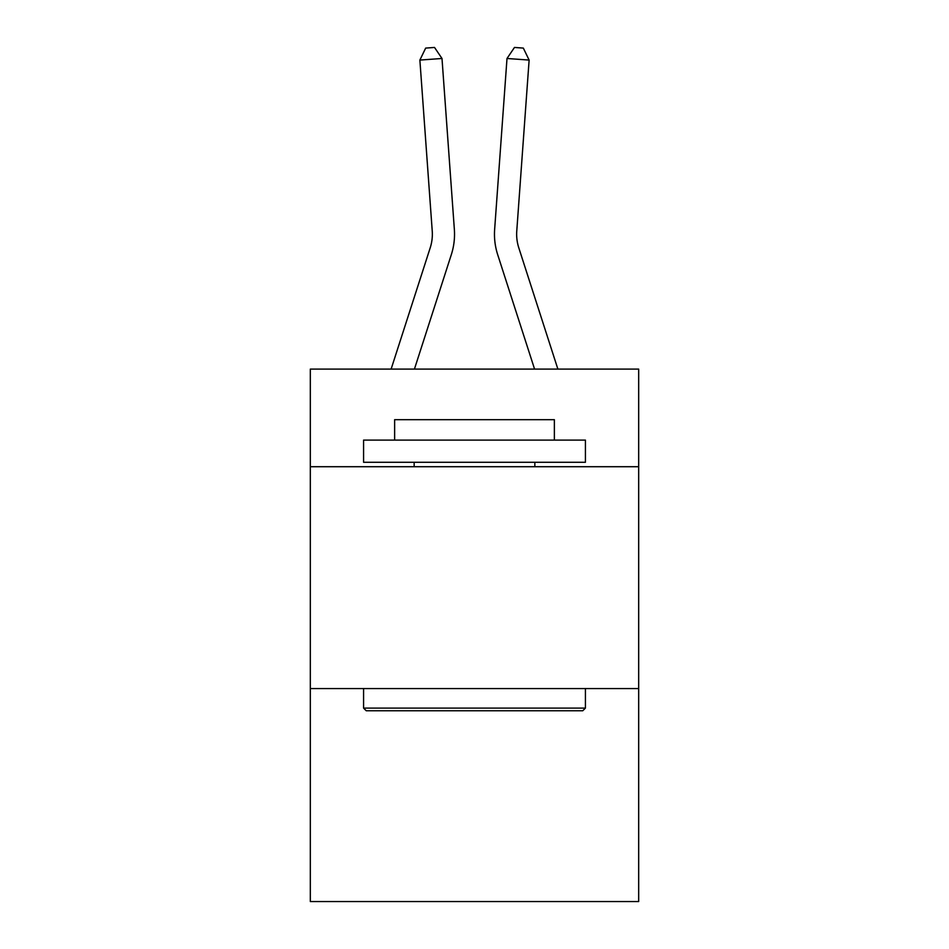 <?xml version="1.0" encoding="UTF-8"?>
<svg xmlns="http://www.w3.org/2000/svg" width="949" height="949" viewBox="0 0 949 949"><rect width="100%" height="100%" fill="white"/><g stroke="black" fill="none" stroke-linecap="round" stroke-linejoin="round"><path stroke-width="1.42" d="M638.677 466.718L638.677 369.102L310.323 369.102L310.323 466.718L638.677 466.718L638.677 901.55L310.323 901.55L310.323 466.718M638.677 688.571L310.323 688.571M454.357 229.409L441.997 58.482L454.357 229.409A66.56 66.56 0 0 1 451.321 254.64L414.428 369.102M557.882 369.102L518.795 247.831A44.366 44.366 0 0 1 516.766 231.01L529.127 60.072L507.003 58.482L494.643 229.409A66.56 66.56 0 0 0 497.679 254.64L534.572 369.102M366.231 710.754L363.574 708.096L585.426 708.096L582.769 710.754L366.231 710.754M585.426 440.099L585.426 462.282L363.574 462.282L363.574 440.099L585.426 440.099M394.63 440.099L394.63 419.683L554.37 419.683L554.37 440.099M585.426 688.571L585.426 708.096M363.574 688.571L363.574 708.096M534.845 462.282L534.845 466.718M414.155 462.282L414.155 466.718M391.118 369.102L430.205 247.831A44.366 44.366 0 0 0 432.234 231.01L419.873 60.072L425.674 48.091L434.523 47.45L441.997 58.482L419.873 60.072M430.205 247.831A44.366 44.366 0 0 0 432.234 231.01A44.366 44.366 0 0 1 430.205 247.831A44.366 44.366 0 0 0 432.234 231.01A44.366 44.366 0 0 1 430.205 247.831A44.366 44.366 0 0 0 432.234 231.01A44.366 44.366 0 0 1 430.205 247.831A44.366 44.366 0 0 0 432.234 231.01A44.366 44.366 0 0 1 430.205 247.831A44.366 44.366 0 0 0 432.234 231.01A44.366 44.366 0 0 1 430.205 247.831A44.366 44.366 0 0 0 432.234 231.01A44.366 44.366 0 0 1 430.205 247.831A44.366 44.366 0 0 0 432.234 231.01A44.366 44.366 0 0 1 430.205 247.831A44.366 44.366 0 0 0 432.234 231.01A44.366 44.366 0 0 1 430.205 247.831A44.366 44.366 0 0 0 432.234 231.01A44.366 44.366 0 0 1 430.205 247.831A44.366 44.366 0 0 0 432.234 231.01A44.366 44.366 0 0 1 430.205 247.831A44.366 44.366 0 0 0 432.234 231.01A44.366 44.366 0 0 1 430.205 247.831A44.366 44.366 0 0 0 432.234 231.01A44.366 44.366 0 0 1 430.205 247.831M518.795 247.831A44.366 44.366 0 0 1 516.766 231.01M529.127 60.072L523.326 48.091L514.477 47.45L507.003 58.482L494.643 229.409"/></g></svg>
